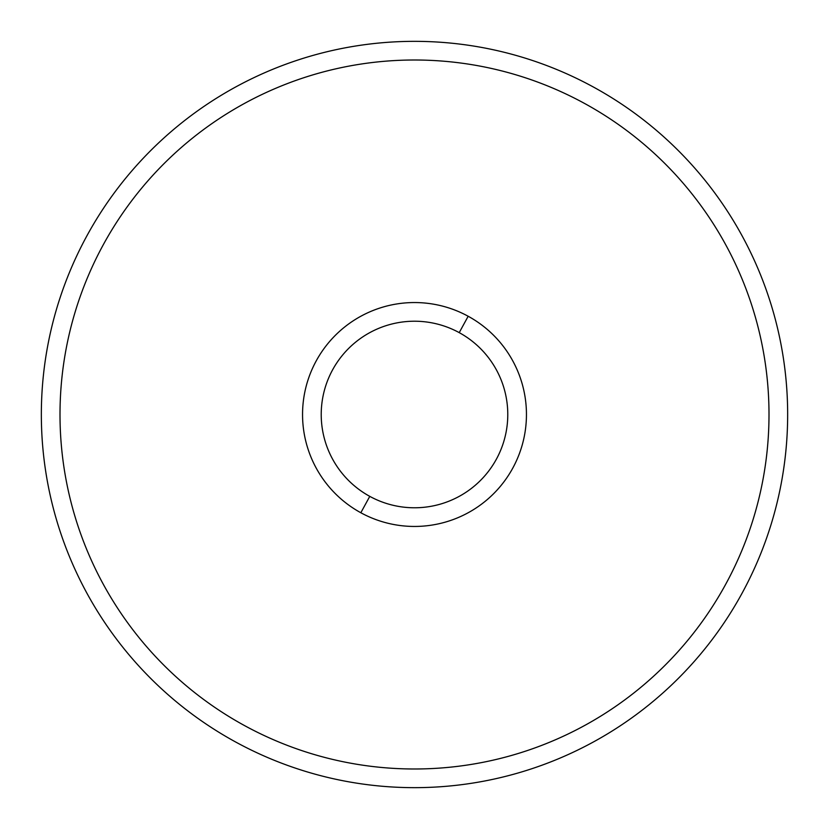 <?xml version="1.0" encoding="UTF-8"?>
<svg xmlns="http://www.w3.org/2000/svg" width="829" height="829" viewBox="0 0 829 829"><rect width="100%" height="100%" fill="white"/><g stroke="black" fill="none" stroke-linecap="round" stroke-linejoin="round"><path stroke-width="0.62" stroke-dasharray="4.14 3.11" d="M593.398 87.024A373.154 373.154 0 0 1 741.976 593.398A373.154 373.154 0 0 1 235.602 741.976A373.154 373.154 0 0 1 87.024 235.602A373.154 373.154 0 0 1 593.398 87.024A373.154 373.154 0 0 0 87.024 235.602A373.154 373.154 0 0 0 235.602 741.976A373.154 373.154 0 0 0 741.976 593.398A373.154 373.154 0 0 0 593.398 87.024M769.001 414.5A354.501 354.501 0 0 0 584.455 103.397A354.501 354.501 0 0 1 414.5 769.001A354.501 354.501 0 0 1 59.999 414.5A354.501 354.501 0 0 1 584.455 103.397A354.501 354.501 0 0 0 59.999 414.5A354.501 354.501 0 0 0 414.5 769.001A354.501 354.501 0 0 0 584.455 103.397M468.167 316.253A111.946 111.946 0 0 1 512.747 468.167A111.946 111.946 0 0 1 360.833 512.747A111.946 111.946 0 0 1 316.253 360.833A111.946 111.946 0 0 1 468.167 316.253A111.946 111.946 0 0 0 316.253 360.833A111.946 111.946 0 0 0 360.833 512.747A111.946 111.946 0 0 0 512.747 468.167A111.946 111.946 0 0 0 468.167 316.253L459.225 332.636A93.294 93.294 0 0 1 496.364 459.225A93.294 93.294 0 0 1 369.775 496.364L360.833 512.747A111.946 111.946 0 0 0 512.747 468.167A111.946 111.946 0 0 0 468.167 316.253A111.946 111.946 0 0 0 316.253 360.833A111.946 111.946 0 0 0 360.833 512.747L369.775 496.364A93.294 93.294 0 0 0 496.364 459.225A93.294 93.294 0 0 0 459.225 332.636A93.294 93.294 0 0 0 332.636 369.775A93.294 93.294 0 0 0 369.775 496.364A93.294 93.294 0 0 1 332.636 369.775A93.294 93.294 0 0 1 459.225 332.636L468.167 316.253A111.946 111.946 0 0 1 512.747 468.167A111.946 111.946 0 0 1 360.833 512.747A111.946 111.946 0 0 0 512.747 468.167A111.946 111.946 0 0 0 468.167 316.253A111.946 111.946 0 0 0 316.253 360.833A111.946 111.946 0 0 0 360.833 512.747A111.946 111.946 0 0 1 316.253 360.833A111.946 111.946 0 0 1 468.167 316.253A111.946 111.946 0 0 1 512.747 468.167A111.946 111.946 0 0 1 360.833 512.747A111.946 111.946 0 0 1 316.253 360.833A111.946 111.946 0 0 1 468.167 316.253"/><path stroke-width="1.24" d="M235.602 741.976A373.154 373.154 0 0 0 741.976 593.398A373.154 373.154 0 0 0 593.398 87.024A373.154 373.154 0 0 0 87.024 235.602A373.154 373.154 0 0 0 235.602 741.976A373.154 373.154 0 0 1 87.024 235.602A373.154 373.154 0 0 1 593.398 87.024A373.154 373.154 0 0 1 741.976 593.398A373.154 373.154 0 0 1 235.602 741.976M584.455 103.397A354.501 354.501 0 0 0 79.511 298.513A354.501 354.501 0 0 0 355.693 764.079A354.501 354.501 0 0 0 769.001 414.5A354.501 354.501 0 0 1 355.693 764.079A354.501 354.501 0 0 1 79.511 298.513A354.501 354.501 0 0 1 769.001 414.5M360.833 512.747A111.946 111.946 0 0 0 512.747 468.167A111.946 111.946 0 0 0 468.167 316.253A111.946 111.946 0 0 0 316.253 360.833A111.946 111.946 0 0 0 360.833 512.747L369.775 496.364A93.294 93.294 0 0 0 496.364 459.225A93.294 93.294 0 0 0 459.225 332.636L468.167 316.253A111.946 111.946 0 0 1 512.747 468.167A111.946 111.946 0 0 1 360.833 512.747A111.946 111.946 0 0 1 316.253 360.833A111.946 111.946 0 0 1 468.167 316.253L459.225 332.636A93.294 93.294 0 0 0 332.636 369.775A93.294 93.294 0 0 0 369.775 496.364L360.833 512.747M369.775 496.364A93.294 93.294 0 0 1 332.636 369.775A93.294 93.294 0 0 1 459.225 332.636A93.294 93.294 0 0 1 496.364 459.225A93.294 93.294 0 0 1 369.775 496.364"/></g></svg>

